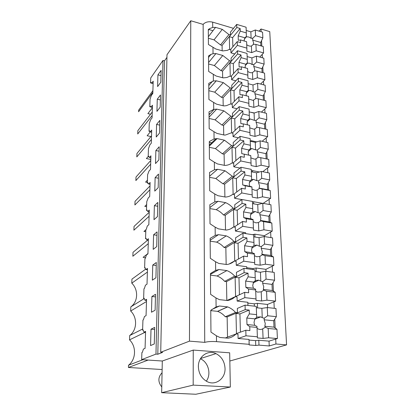 <?xml version="1.0" encoding="UTF-8"?>
<svg xmlns="http://www.w3.org/2000/svg" width="415" height="415" viewBox="0 0 415 415"><rect width="100%" height="100%" fill="white"/><g stroke="black" fill="none" stroke-linecap="round" stroke-linejoin="round"><path stroke-width="0.62" d="M166.929 57.389L164.48 60.865L162.965 60.466L150.733 77.942L150.572 82.938L153.119 83.565M230.356 49.722L237.23 41.599L237.344 45.401L230.958 52.871L230.885 49.873L229.288 49.421L227.296 50.36L222.715 50.936L215.852 49.012L208.429 44.488L208.294 29.538L209.679 28.594L212.729 27.447L212.667 22.14C208.558 21.232 205.384 21.985 203.137 24.392L190.77 20.75L166.986 54.728L160.719 352.262L162.581 352.397L157.804 354.234L155.962 354.104L141.66 359.639L162.301 361.014L161.663 392.689L193.177 385.115L230.346 387.039L195.833 394.25L161.663 392.689M212.667 22.14L233.51 28.35M259.116 31.141L261.009 28.983L269.755 31.633L286.573 344.881L275.939 343.988L269.236 345.965L269.029 341.13L258.799 340.253L255.588 340.627L255.759 345.482L258.981 345.124L269.236 345.965M150.572 82.938L150.993 82.346L151.771 83.171L153.192 81.179L152.819 93.437L151.387 95.377L150.048 99.159L149.805 106.717L150.23 106.157L151.024 107.106L152.461 105.208L152.077 117.886L150.624 119.733L149.265 123.494L149.016 131.311L149.447 130.777L150.246 131.861L151.703 130.066L151.304 143.191L149.836 144.928L148.456 148.669L148.197 156.756L148.632 156.258L149.441 157.482L150.925 155.801L150.51 169.387L149.016 171.011L147.616 174.72L147.346 183.103L147.792 182.636L148.612 184.011L150.111 182.45L149.685 196.528L148.171 198.028L146.749 201.711L146.469 210.389L146.92 209.964L147.75 211.5L149.275 210.068L148.829 224.665L147.294 226.03L146.303 229.277L145.847 229.677L145.556 238.677L146.013 238.293L146.853 240L148.404 238.708L147.942 253.856L146.381 255.069L145.375 258.327L144.913 258.68L144.612 268.017L145.074 267.68L145.93 269.574L147.501 268.432L147.019 284.161L145.437 285.214L144.41 288.472L143.943 288.778L143.632 298.473L144.104 298.183L144.965 300.273L146.562 299.298L146.064 315.639L144.456 316.521L143.414 319.778L142.936 320.032L142.61 330.107L143.092 329.868L143.964 332.166L145.587 331.377L145.068 348.367L143.434 349.062L142.376 352.314L141.888 352.511L141.66 359.639M142.61 330.107L143.201 330.153M143.632 298.473L144.249 298.541M144.612 268.017L145.266 268.1M145.556 238.677L146.251 238.781M146.469 210.389L147.216 210.514M147.346 183.103L148.155 183.248M148.197 156.756L149.078 156.932M149.016 131.311L149.997 131.524M149.805 106.717L150.915 106.977M162.965 60.466L155.962 354.104M160.818 82.217L157.607 86.585L157.928 74.861L161.113 70.394L160.818 82.217M155.926 277.785L152.347 280.172L152.756 265.055L156.31 262.493L155.926 277.785M153.581 234.807L157.078 231.897L156.709 246.609L153.187 249.358L153.581 234.807L156.989 235.31M157.456 216.614L157.809 202.453L154.37 205.679L153.991 219.691L157.456 216.614M156.579 124.433L156.237 137.002L159.547 133.085L159.863 120.402L156.579 124.433L159.744 125.128M158.878 159.915L159.204 146.765L155.869 150.546L155.516 163.567L158.878 159.915M151.906 296.492L155.516 294.297L155.117 310.213L151.475 312.215L151.906 296.492L155.449 296.875M154.276 343.968L150.572 345.55L151.013 329.188L154.686 327.399L154.276 343.968M157.264 99.216L160.501 94.962L160.195 107.205L156.937 111.355L157.264 99.216L160.372 99.953M158.177 187.736L158.52 174.093L155.132 177.61L154.769 191.113L158.177 187.736M164.48 60.865L157.804 354.234M190.77 20.75L189.468 341.14L160.719 352.262M189.468 341.14L204.735 342.375C207.526 341.576 211.448 341.327 216.516 341.638L249.145 344.315L249.197 344.943L255.759 345.482M203.137 24.392L204.735 342.375M227.015 300.481L235.175 296.699C233.017 298.764 230.45 300.045 227.472 300.527L219.39 299.635L215.987 297.949L210.623 294.354L210.441 273.547L215.655 270.373L215.551 261.756L210.306 258.286L210.13 238.386L215.235 235.383L215.136 227.135L210 223.778L209.834 204.725L214.83 201.877L214.737 193.976L209.71 190.734L209.549 172.469L214.441 169.771L214.353 162.198L209.435 159.059L209.279 141.541L214.073 138.978L213.984 131.711L209.165 128.671L209.02 111.853L213.715 109.42L213.632 102.438L208.911 99.491L208.766 83.332L213.372 81.024L213.294 74.311L208.662 71.453L208.527 55.916L211.033 54.36L213.045 53.722L212.968 47.263M225.366 337.945L236.062 333.956C233.858 336.181 231.233 337.592 228.188 338.189L219.924 337.483L216.443 335.818L210.955 332.093L210.763 310.316L216.096 306.965L215.987 297.949M212.729 27.447L215.546 27.369L222.305 29.366L228.935 34.59L230.517 35.052L230.439 32.126L236.721 24.392L236.809 27.504L229.329 36.655L229.635 49.52M244.668 38.18L244.881 37.879M245.213 38.113L244.897 38.242M252.476 234.688L254.841 234.164L264.459 235.694L264.495 236.592M229.049 264.054L234.325 261.071L236.161 261.32L236.26 265.31L246.702 266.731L246.769 267.732L253.041 268.578L256.102 268.002L265.916 269.335L265.999 271.306M255.567 281.728L255.557 281.344L254.587 281.22M235.175 296.699L237.048 296.912L237.152 301.083L247.822 302.265L247.885 303.106L254.286 303.811L257.419 303.334L267.436 304.444L267.571 307.582M261.009 28.983L261.144 31.753M261.564 40.608L261.824 46.132M262.218 54.391L262.379 57.799M262.804 66.841L263.084 72.739M263.484 81.153L263.66 84.862M264.096 94.091L264.397 100.389M264.801 108.969L264.993 112.994M265.439 122.415L265.756 129.143M266.171 137.894L266.378 142.257M266.835 151.89L267.177 159.064M267.597 168.002L267.825 172.733M268.292 182.579L268.645 190.049M269.086 199.366L269.33 204.486M269.807 214.555L270.175 222.347M270.637 232.063L270.896 237.608M271.384 247.911L271.773 256.039M272.25 266.181L272.536 272.183M273.034 282.729L273.438 291.226M273.942 301.819L274.248 308.309M274.761 319.114L275.181 327.995M275.705 339.076L275.939 343.988M229.832 361.024L286.573 344.881M212.994 30.694L208.501 29.382M152.149 115.5L137.723 133.978L137.858 130.647L152.253 112.024M151.527 135.855L136.95 153.467L136.81 156.906L151.418 139.445M150.78 160.481L136.011 177.013L135.871 180.561L150.666 164.195M150.007 185.946L135.041 201.311L134.896 204.974L149.888 189.785M149.208 212.288L134.045 226.403L133.895 230.185L149.084 216.267M147.704 240.124L133.013 252.325L132.857 256.237L148.254 243.683M145.722 269.117L131.944 279.124L131.783 283.17L147.387 272.079M144.259 298.561L130.839 306.846C138.169 301.705 138.543 289.603 131.783 283.17M146.495 301.518L130.673 311.027L130.839 306.846M142.646 329.007L129.698 335.533C137.163 330.065 137.547 317.548 130.673 311.027M145.136 332.265L129.527 339.859L129.698 335.533M142.848 359.717L128.515 365.236C136.12 359.421 136.519 346.463 129.527 339.859M128.515 365.236L128.427 367.477L148.124 360.07M128.427 367.477L162.13 369.526M162.301 361.014L193.24 350.078L193.177 385.115M230.346 387.039L229.666 352.812L193.24 350.078M152.85 92.322L138.61 111.744L138.672 110.125L152.902 90.636M151.771 83.171L153.119 83.503M151.024 107.106L152.393 107.423M150.246 131.861L151.641 132.162M149.441 157.482L150.863 157.762M148.612 184.011L150.059 184.27M147.75 211.5L149.224 211.738M146.853 240L148.357 240.218M145.93 269.574L147.46 269.76M144.965 300.273L146.526 300.434M143.964 332.166L145.556 332.301M157.928 74.861L160.984 75.634M152.756 265.055L156.237 265.501M154.37 205.679L157.716 206.239M155.869 150.546L159.095 151.2M151.013 329.188L154.634 329.505M155.132 177.61L158.416 178.222M247.822 302.265L247.921 305.44M227.71 306.908C230.678 308.055 233.292 309.906 235.549 312.459L237.442 312.656L227.14 316.93L225.288 316.749C223.099 314.269 220.552 312.474 217.652 311.369L227.71 306.908L219.483 306L216.096 306.965M237.442 312.656L237.333 308.428L245.058 305.129L245.192 309.657L235.985 313.47L236.467 333.567L245.805 330.231L245.971 335.792L238.085 338.484L248.99 339.418L249.145 344.315M210.447 274.372L218.964 269.548L215.655 270.373M226.901 270.585C229.853 271.758 232.447 273.61 234.688 276.146L236.534 276.385L226.481 281.603L224.671 281.38C222.492 278.916 219.966 277.116 217.081 275.991L226.901 270.585L218.964 269.548M236.534 276.385L236.436 272.339L243.963 268.344L244.093 272.671L235.118 277.324L235.58 296.543L244.679 292.331L244.834 297.638L237.152 301.083M246.702 266.731L246.764 268.723M234.325 261.071C232.213 262.991 229.697 264.142 226.782 264.526L218.881 263.458L215.551 261.756M210.146 240.264L218.477 234.672L215.235 235.383M226.237 235.876C229.127 237.074 231.669 238.916 233.858 241.4L235.668 241.675L225.848 247.75L224.074 247.49C221.947 245.078 219.468 243.289 216.646 242.137L226.237 235.876L218.477 234.672M235.668 241.675L235.575 237.8L242.92 233.173L243.045 237.313L234.283 242.728L234.729 261.123L243.6 256.112L243.75 261.185L236.26 265.31M230.792 228.769L233.515 226.958L235.31 227.249L235.404 231.072L245.633 232.701L245.664 233.609M233.515 226.958C231.446 228.743 228.981 229.78 226.128 230.076L218.394 228.847L215.136 227.135M209.86 207.573L218.005 201.285L214.83 201.877M225.604 202.634C228.437 203.853 230.922 205.679 233.064 208.117L234.838 208.423L225.241 215.286L223.503 214.996C221.418 212.625 218.996 210.851 216.225 209.679L225.604 202.634L218.005 201.285M234.838 208.423L234.75 204.714L241.919 199.511L242.038 203.475L233.489 209.58L233.904 227.026M231.98 194.853L232.737 194.277L234.496 194.604L234.584 198.266L241.826 199.579M232.737 194.277C230.709 195.932 228.297 196.866 225.501 197.073L217.927 195.704L214.737 193.976M209.585 176.209L217.553 169.284L214.441 169.771M224.997 170.767L232.307 176.209L234.044 176.551L224.66 184.125L222.959 183.804L215.826 178.523L224.997 170.767L217.553 169.284M234.044 176.551L233.956 172.993L240.965 167.261L241.074 171.058L232.722 177.796L233.121 194.35M214.353 162.198L217.476 163.93L224.899 165.435C227.638 165.305 229.998 164.47 231.99 162.934L233.712 163.287L233.801 166.804L239.989 168.059M209.321 146.09L217.118 138.584L214.073 138.978M224.416 140.192L231.58 145.592L233.282 145.961L224.1 154.193L222.435 153.841L215.442 148.601L224.416 140.192L217.118 138.584M233.282 145.961L233.199 142.547L240.046 136.338L240.15 139.98L231.99 147.294L232.369 163.012M213.984 131.711L217.045 133.448L224.318 135.072L225.532 135.005L231.274 132.847L232.965 133.231L233.048 136.602L238.423 137.806M209.067 117.149L216.703 109.119L213.715 109.42M223.856 110.831L230.88 116.19L232.55 116.589L223.566 125.413L221.926 125.04L215.069 119.836L223.856 110.831L216.703 109.119M232.55 116.589L232.467 113.305L239.165 106.66L239.268 110.157L231.285 118L231.643 132.93M213.632 102.438L216.63 104.181L223.763 105.918L226.305 105.701L230.584 103.942L232.244 104.352L232.322 107.594L237.058 108.746M208.823 89.318L216.303 80.8L213.372 81.024M223.322 82.616L230.206 87.933L231.845 88.354L223.047 97.727L221.444 97.328L214.711 92.166L223.322 82.616L216.303 80.8M231.845 88.354L231.767 85.194L238.314 78.155L238.418 81.516L230.605 89.832L230.948 104.03M213.294 74.311L216.236 76.059L223.229 77.89L226.891 77.501L229.926 76.158L231.549 76.588L231.627 79.706L235.845 80.811M208.584 62.53L215.919 53.571L213.045 53.722M222.803 55.48L229.557 60.751L231.165 61.197L222.554 71.069L220.972 70.649L214.368 65.529L222.803 55.48L215.919 53.571M231.165 61.197L231.093 58.157L237.505 50.749L237.598 53.986L229.957 62.738L230.278 76.251M230.958 52.871L234.745 53.934M208.356 36.733L215.546 27.369M236.062 333.956L237.977 334.122L238.085 338.484M211.769 309.523L219.483 306M230.517 35.052L222.072 45.38L220.521 44.945L214.036 39.866L222.305 29.366M214.036 39.866L208.372 38.242M220.521 44.945L228.935 34.59M214.368 65.529L208.6 63.977M209.036 113.611L209.933 113.824M214.711 92.166L208.833 90.693M249.96 112.076L254.421 112.973M209.285 142.272L211.723 142.802M215.069 119.836L209.077 118.446M250.24 141.048L251.36 140.695L256.709 141.894M251.36 140.695L251.386 141.479M215.442 148.601L209.331 147.299M251.329 170.918L252.476 170.591L259.375 171.992M252.476 170.591L252.528 172.012M215.826 178.523L209.596 177.324M252.465 202.017L253.632 201.721L262.581 203.345M253.632 201.721L253.71 203.827M216.225 209.679L209.871 208.584M245.633 232.701L245.69 233.614M254.841 234.164L254.95 237.017M216.646 242.137L210.156 241.167M256.102 268.002L256.242 271.669M217.081 275.991L210.452 275.15M257.419 303.334L257.591 307.878M217.652 311.369L210.763 310.627M248.99 339.418L249.047 340.072L255.588 340.627M258.799 340.253L258.981 345.124M152.383 107.744L147.885 113.627L150.546 114.229M147.439 180.141L145.603 182.092L147.367 182.413M145.841 229.786L143.953 231.44L145.779 231.71M147.953 253.549L143.092 257.336L145.577 257.668M148.202 156.481L146.386 158.561L150.811 159.433M150.303 131.877L147.149 135.752L150.946 136.556M146.656 204.564L144.788 206.369L146.588 206.67M225.034 368.401C224.598 361.507 221.579 356.578 215.976 353.616C207.858 349.508 198.105 356.521 198.375 366.684C198.65 373.204 201.363 378.065 206.525 381.276C215.058 386.407 225.573 378.848 225.034 368.401M249.047 340.072L249.197 344.943M247.885 303.106L247.957 305.445M227.591 306.867L217.538 311.328M225.288 316.749L235.549 312.459M224.671 281.38L234.688 276.146M246.769 267.732L246.801 268.728M224.074 247.49L233.858 241.4M223.503 214.996L233.064 208.117M222.959 183.804L232.307 176.209M222.435 153.841L231.58 145.592M221.926 125.04L230.88 116.19M221.444 97.328L230.206 87.933M220.972 70.649L229.557 60.751M253.041 268.578L253.072 269.568M254.286 303.811L254.369 306.146M206.302 381.152C211.557 374.304 208.397 362.171 200.637 358.928L200.378 358.814M161.783 386.951C157.845 381.956 157.944 377.209 162.063 372.722M198.401 367.571L198.401 365.807M222.072 45.38L222.175 50.78M237.23 41.599L240.612 42.579L240.529 39.928L238.303 40.302L238.169 35.83L240.244 31.115L240.161 28.505L232.623 37.615L232.867 46.76M229.329 36.655L232.623 37.615M236.809 27.504L240.161 28.505M236.721 24.392L246.085 27.214L246.292 32.91L240.244 31.115M255.298 29.989L255.541 35.664L262.851 37.838L262.576 32.183L255.298 29.989L250.857 31.862L246.204 30.471M246.718 44.675C248.326 45.915 249.892 46.366 251.423 46.024L253.617 44.249L255.92 44.41L256.195 50.812L251.682 52.617L246.941 51.268L246.847 48.124L237.344 45.401M256.195 50.812L263.582 52.928L259.733 57.052M240.529 39.928L246.614 41.702L246.847 48.124M246.292 32.91L246.396 36.354M246.406 36.349L244.938 37.817L238.169 35.83M250.857 31.862L251.117 38.32C249.524 37.08 247.957 36.619 246.417 36.94M255.541 35.664L252.735 38.216L251.117 38.32M262.851 37.838L260.708 42.449L252.683 40.094L252.735 38.216M260.864 45.852L260.708 42.449M255.92 44.41L263.271 46.558L263.582 52.928M251.423 46.024L251.682 52.617M244.938 37.817L244.191 40.099L244.326 41.033M253.259 44.581L253.612 42.849L252.683 40.094M231.627 79.706L238.153 72.589L238.034 68.636L230.968 76.433M222.554 71.069L222.679 77.745M238.034 68.636L241.483 69.575L241.395 66.815L239.118 66.986L238.978 62.338L241.099 57.654L241.011 54.946L233.313 63.661L233.572 73.554M229.957 62.738L233.313 63.661M237.598 53.986L241.011 54.946M237.505 50.749L247.039 53.457L247.257 59.376L241.099 57.654M256.423 56.113L256.678 62.006L264.122 64.086L263.836 58.214L256.423 56.113L251.895 57.908L247.153 56.575M247.693 71.328C249.259 72.532 250.805 72.973 252.33 72.656L254.722 70.851L257.072 71.095L257.357 77.745L252.756 79.467L247.921 78.181L247.833 75.188L238.153 72.589M257.357 77.745L264.879 79.763L260.579 84.048M241.395 66.815L247.589 68.506L247.833 75.188M247.257 59.376L247.382 63.293L247.361 62.779L245.872 64.242L238.978 62.338M251.895 57.908L252.164 64.616C250.556 63.371 248.969 62.924 247.407 63.282L247.382 63.293M256.678 62.006L253.819 64.558L252.164 64.616M264.122 64.086L261.932 68.667L253.762 66.416L253.819 64.558M262.109 72.469L261.932 68.667M257.072 71.095L264.562 73.144L264.879 79.763M252.481 72.615L252.756 79.467M245.872 64.242L245.115 66.628L245.327 67.889M254.499 71.058L254.706 69.258L253.762 66.416M232.322 107.594L238.988 100.866L238.869 96.757L231.591 104.191M223.047 97.727L223.197 105.778M238.869 96.757L242.386 97.644L242.293 94.776L239.963 94.729L239.818 89.894L241.987 85.246L241.893 82.429L234.029 90.709L234.309 101.41M230.605 89.832L234.029 90.709M238.418 81.516L241.893 82.429M238.314 78.155L248.035 80.728L248.258 86.88L241.987 85.246M257.596 83.254L257.86 89.381L265.444 91.357L265.149 85.257L257.596 83.254L252.974 84.961L248.144 83.69M248.704 99.029L253.072 100.378L255.868 98.495L258.265 98.832L258.566 105.742L253.866 107.371L248.943 106.152L248.86 103.325L238.988 100.866M258.566 105.742L266.233 107.651L261.388 112.107M242.293 94.776L248.606 96.379L248.86 103.325M248.258 86.88L248.362 90.242M248.372 90.237L246.847 91.699L239.818 89.894M252.974 84.961L253.254 91.933C251.76 90.776 250.261 90.325 248.751 90.579L248.378 90.678M257.86 89.381L254.94 91.933L253.254 91.933M265.444 91.357L263.203 95.901L254.883 93.764L254.94 91.933M263.401 100.134L263.203 95.901M258.265 98.832L265.896 100.767L266.233 107.651M253.581 100.248L253.866 107.371M246.847 91.699L246.074 94.205L246.391 95.813M255.801 98.552L255.453 98.656L255.848 96.7L254.883 93.764M233.048 136.602L239.865 130.305L239.74 126.025L232.224 133.059M223.566 125.413L223.742 134.948M239.74 126.025L243.32 126.855L243.226 123.872L240.845 123.592L240.695 118.56L242.91 113.954L242.811 111.018L234.771 118.82L235.077 130.388M231.285 118L234.771 118.82M239.268 110.157L242.811 111.018M239.165 106.66L249.073 109.088L249.306 115.495L242.91 113.954M258.815 111.479L259.09 117.85L266.814 119.707L266.508 113.362L258.815 111.479L254.094 113.082L249.171 111.889M249.757 127.846L253.798 129.195L254.727 128.987L257.061 127.244L259.515 127.68L259.821 134.875L255.023 136.395L250.006 135.259L249.929 132.608L239.865 130.305M259.821 134.875L267.639 136.665L262.119 141.302M243.226 123.872L249.664 125.377L249.929 132.608M249.306 115.495L249.42 119.152L249.405 118.804L247.854 120.262L240.695 118.56M254.094 113.082L254.385 120.334L250.198 118.97L249.42 119.152M259.09 117.85L256.112 120.397L254.385 120.334M266.814 119.707L264.526 124.215L256.045 122.202L256.112 120.397M264.744 128.904L264.526 124.215M259.515 127.68L267.291 129.501L267.639 136.665M254.727 128.987L255.023 136.395M247.854 120.262L247.075 122.887L247.511 124.874M257.061 127.244L256.636 127.281L257.03 125.231L256.045 122.202M256.942 127.353L256.636 127.281M233.801 166.804L240.778 160.973L240.643 156.512L232.867 163.116M224.1 154.193L224.308 165.315M240.643 156.512L244.3 157.285L244.202 154.173L241.763 153.638L241.603 148.399L243.87 143.839L243.771 140.784L235.544 148.067L235.876 160.558M231.99 147.294L235.544 148.067M240.15 139.98L243.771 140.784M240.046 136.338L250.152 138.61L250.39 145.276L243.87 143.839M260.081 140.841L260.366 147.475L268.246 149.208L267.924 142.604L260.081 140.841L255.261 142.345L250.245 141.225M250.852 157.835L254.514 159.173L255.92 158.898L258.301 157.171L260.812 157.716L261.134 165.206L256.231 166.617L251.111 165.559L251.044 163.105L240.778 160.973M261.134 165.206L269.096 166.861L262.737 171.696M244.202 154.173L250.769 155.573L251.044 163.105M250.39 145.276L250.489 148.534M250.499 148.529L248.907 149.981L241.603 148.399M255.261 142.345L255.562 149.888L251.744 148.534L250.499 148.788M260.366 147.475L257.326 150.017L255.562 149.888M268.246 149.208L265.901 153.669L257.259 151.791L257.326 150.017M269.096 166.861L268.738 159.407L266.145 158.836L265.901 153.669M255.92 158.898L256.231 166.617M268.738 159.407L260.812 157.716M250.759 155.563L241.763 153.638M248.907 149.981L248.113 152.741L248.699 155.117M258.301 157.171L257.86 157.072L258.265 154.925L257.259 151.791M266.145 158.836L257.86 157.072M234.584 198.266L241.727 192.949L241.587 188.296L233.505 194.422M224.66 184.125L224.899 196.964M241.587 188.296L245.317 189.007L245.213 185.759L242.718 184.95L242.552 179.488L244.871 174.985L244.767 171.8L236.348 178.507L236.706 192M232.722 177.796L236.348 178.507M241.074 171.058L244.767 171.8M240.965 167.261L251.272 169.362L251.526 176.308L244.871 174.985M261.403 171.421L261.699 178.336L269.729 179.934L269.397 173.055L261.403 171.421L256.475 172.806L251.36 171.774M251.993 189.084L255.225 190.376L257.165 190.054L259.598 188.348L262.161 189.007L262.498 196.814L257.487 198.1L252.263 197.135L252.206 194.9L241.727 192.949M262.498 196.814L270.621 198.329L263.157 203.366M251.526 176.308L251.63 179.498L250.001 180.945L249.197 183.845L249.794 186.304L251.9 186.875L252.206 194.9M251.915 187.046L245.213 185.759M250.001 180.945L242.552 179.488M256.475 172.806L256.792 180.67L253.383 179.347L251.625 179.654M261.699 178.336L258.592 180.867L256.792 180.67M269.729 179.934L267.333 184.333L258.519 182.61L258.592 180.867M270.621 198.329L270.248 190.552L267.587 189.717L267.333 184.333M257.165 190.054L257.487 198.1M270.248 190.552L262.161 189.007M249.794 186.304L242.718 184.95M259.598 188.348L259.142 188.099L259.551 185.847L258.519 182.61M267.587 189.717L259.142 188.099M235.404 231.072L242.718 226.325L242.573 221.465L234.138 227.062M225.241 215.286L225.516 229.977M242.573 221.465L246.386 222.103L246.277 218.715L243.714 217.6L243.543 211.904L245.913 207.469L245.805 204.149L237.188 210.223L237.572 224.785M233.489 209.58L237.188 210.223M242.038 203.475L245.805 204.149M241.919 199.511L252.445 201.42L252.709 208.672L245.913 207.469M262.778 203.298L263.089 210.504L271.28 211.951L270.933 204.777L262.778 203.298L257.741 204.554L252.522 203.615M253.181 221.667L255.946 222.876L258.457 222.539L260.947 220.853L263.572 221.636L263.919 229.786L258.794 230.927L253.466 230.066L253.415 228.068L242.718 226.325M263.919 229.786L272.209 231.134L264.459 235.694M252.709 208.672L252.808 211.785L251.148 213.222L250.323 216.272L250.935 218.824L253.093 219.525L253.415 228.068M253.114 219.867L246.277 218.715M251.148 213.222L243.543 211.904M257.741 204.554L258.068 212.75L255.121 211.494L252.802 211.832M263.089 210.504L259.915 213.025L258.068 212.75M271.28 211.951L268.827 216.288L259.837 214.726L259.915 213.025M272.209 231.134L271.82 223.026L269.086 221.901L268.827 216.288M258.457 222.539L258.794 230.927M271.82 223.026L263.572 221.636M250.935 218.824L243.714 217.6M260.947 220.853L260.475 220.438L260.89 218.077L259.837 214.726M269.086 221.901L260.475 220.438M225.848 247.75L226.159 264.443M243.6 256.112L247.496 256.667L247.382 253.129L244.757 251.687L244.575 245.737L247.003 241.38L246.889 237.909L238.06 243.299L238.475 259.007M234.283 242.728L238.06 243.299M243.045 237.313L246.889 237.909M242.92 233.173L253.664 234.874L253.939 242.443L247.003 241.38M264.215 236.55L264.537 244.067L272.899 245.348L272.536 237.868L264.215 236.55L259.064 237.665L253.736 236.825M254.421 255.671L256.693 256.761L259.811 256.434L262.353 254.774L265.04 255.692L265.408 264.199L260.158 265.195L254.722 264.443L254.68 262.705L243.75 261.185M265.408 264.199L273.869 265.377L265.916 269.335M253.939 242.443L254.037 245.478L252.336 246.904L251.5 250.11L252.128 252.766L254.338 253.607L254.68 262.705M254.369 254.141L247.382 253.129M252.336 246.904L244.575 245.737M259.064 237.665L259.401 246.22L256.942 245.073L254.037 245.4M264.537 244.067L261.289 246.572L259.401 246.22M272.899 245.348L270.383 249.612L261.206 248.232L261.289 246.572M273.869 265.377L273.459 256.911L270.658 255.469L270.383 249.612M259.811 256.434L260.158 265.195M273.459 256.911L265.04 255.692M252.128 252.766L244.757 251.687M262.353 254.774L261.865 254.182L262.285 251.703L261.206 248.232M270.658 255.469L261.865 254.182M226.481 281.603L226.829 300.46M244.679 292.331L248.652 292.798L248.538 289.094L245.841 287.305L245.649 281.085L248.139 276.815L248.025 273.189L238.973 277.817L239.424 294.764M235.118 277.324L238.973 277.817M244.093 272.671L248.025 273.189M243.963 268.344L254.94 269.817L255.23 277.728L248.139 276.815M265.714 271.265L266.051 279.124L274.59 280.224L274.211 272.406L265.714 271.265L260.438 272.23L255.002 271.503M255.718 291.195L257.487 292.119L261.222 291.838L263.826 290.204L266.575 291.268L266.959 300.164L261.585 300.989L256.029 300.361L256.003 298.914L244.834 297.638M266.959 300.164L275.601 301.15L267.436 304.444M255.23 277.728L255.318 280.67L253.581 282.081L252.73 285.463L253.373 288.218L255.635 289.214L256.003 298.914M255.676 289.955L248.538 289.094M253.581 282.081L245.649 281.085M260.438 272.23L260.796 281.163L258.841 280.161L255.318 280.457M266.051 279.124L262.726 281.609L260.796 281.163M274.59 280.224L272.007 284.394L262.643 283.217L262.726 281.609M275.601 301.15L275.171 292.3L272.292 290.51L272.007 284.394M261.222 291.838L261.585 300.989M275.171 292.3L266.575 291.268M253.373 288.218L245.841 287.305M263.826 290.204L263.318 289.421L263.748 286.817L262.643 283.217M272.292 290.51L263.318 289.421M227.14 316.93L227.513 337.001M245.805 330.231L249.872 330.605L249.747 326.73L246.977 324.551L246.78 318.046L249.332 313.88L249.213 310.083L239.927 313.875L240.41 332.156M235.985 313.47L239.927 313.875M245.192 309.657L249.213 310.083M245.058 305.129L256.273 306.353L256.574 314.627L249.332 313.88M267.281 307.551L267.634 315.768L276.354 316.666L275.959 308.495L267.281 307.551L261.881 308.345L256.325 307.743M257.077 328.338L258.343 329.054C259.899 329.676 261.346 329.603 262.695 328.846L265.361 327.248L268.183 328.473L268.583 337.779L263.079 338.422L257.404 337.929L257.383 336.793L245.971 335.792M268.583 337.779L277.412 338.552L269.029 341.13M256.574 314.627L256.662 317.459L254.883 318.855L254.016 322.424L254.675 325.287L256.994 326.455L257.383 336.793M257.041 327.419L249.747 326.73M254.883 318.855L246.78 318.046M261.881 308.345L262.254 317.683L260.791 316.873L256.657 317.107M267.634 315.768L264.231 318.227L262.254 317.683M276.354 316.666L273.703 320.743L264.137 319.783L264.231 318.227M277.412 338.552L276.966 329.297L274.004 327.134L273.703 320.743M262.695 328.846L263.079 338.422M276.966 329.297L268.183 328.473M254.675 325.287L246.977 324.551M265.361 327.248L264.837 326.257L265.273 323.518L264.137 319.783M274.004 327.134L264.837 326.257M216.516 341.638L216.443 335.818M209.31 145.126L216.023 138.646M209.046 114.768L214.176 109.332M208.787 85.547L212.532 81.241M208.543 57.441L211.028 54.365M208.304 30.409L209.674 28.599M215.976 353.616L200.544 358.534M244.259 39.223L246.401 36.733M245.187 65.7L247.407 63.282M246.152 93.204L248.751 90.579M247.164 121.792L250.198 118.97M248.222 151.511L251.744 148.534M249.337 182.418L253.383 179.347M250.52 214.571L255.121 211.494M251.791 248.03L256.942 245.073M253.176 282.869L258.841 280.161M254.706 319.177L260.791 316.873"/></g></svg>
